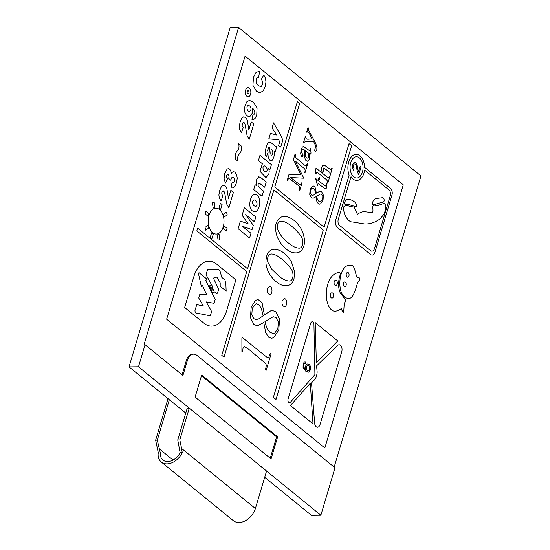 <?xml version="1.0" encoding="UTF-8"?>
<svg xmlns="http://www.w3.org/2000/svg" width="550" height="550" viewBox="0 0 550 550"><rect width="100%" height="100%" fill="white"/><g stroke="black" fill="none" stroke-linecap="round" stroke-linejoin="round"><path stroke-width="0.82" d="M307.257 370.349L308.213 370.741C310.626 370.893 309.973 365.124 307.697 365.413C305.986 366.534 305.841 368.177 307.257 370.349L308.192 370.741C310.606 370.893 309.952 365.124 307.677 365.413C305.965 366.534 305.821 368.177 307.237 370.349M353.636 170.177L352.413 167.757L352.674 164.636L354.056 162.408L355.781 162.587L356.558 163.577L358.476 171.944L360.202 166.155L361.061 166.849L358.731 174.659L357.486 172.239L356.187 165.612L355.321 164.065L354.241 163.955L353.396 165.261L353.286 167.255L354.166 168.754L353.636 170.177L352.419 167.757L352.674 164.636L354.056 162.408L355.788 162.587L357.156 165.254L358.476 171.944L360.209 166.155M358.731 174.659L357.486 172.239L356.194 165.612L355.321 164.065L354.241 163.955L353.402 165.261L353.293 167.255L354.172 168.754M345.971 199.843C344.382 202.297 344.121 203.892 345.18 204.614L347.662 204.242L356.345 206.841C357.301 206.656 356.957 205.212 355.314 202.517C352.756 200.248 350.027 199.196 347.119 199.361L345.971 199.843M345.964 199.843C344.382 202.297 344.121 203.892 345.18 204.614L347.662 204.242L356.345 206.841C357.301 206.656 356.957 205.212 355.314 202.517C352.756 200.248 350.027 199.196 347.112 199.361L345.964 199.843M364.636 167.365A13.729 8.381 89.4 0 0 356.132 154.351A13.729 8.381 89.4 0 0 348.927 161.356A13.729 8.381 89.4 0 0 349.14 175.141L335.871 219.649A5.906 3.603 89.4 0 0 337.535 227.562L370.679 254.54A5.239 3.197 89.4 0 0 372.13 255.09A5.239 3.197 89.4 0 0 374.949 252.196L391.957 195.14A4.978 3.039 89.4 0 0 390.555 188.464L364.636 167.365A13.729 8.381 89.4 0 0 356.132 154.351A13.729 8.381 89.4 0 0 348.927 161.356A13.729 8.381 89.4 0 0 349.133 175.141L335.871 219.649A5.906 3.603 89.4 0 0 337.535 227.562L370.679 254.54A5.239 3.197 89.4 0 0 372.13 255.09A5.239 3.197 89.4 0 0 374.949 252.196M338.271 219.491A4.352 2.654 89.4 0 0 339.494 225.328L370.604 250.649A4.833 2.949 89.4 0 0 371.944 251.157A4.833 2.949 89.4 0 0 374.543 248.483L390.259 195.752A4.311 2.626 89.4 0 0 389.049 189.977L364.657 170.122A13.468 8.216 -90.6 0 1 356.785 180.421A13.468 8.216 -90.6 0 1 351.031 176.681L338.271 219.491M371.944 251.157A4.833 2.949 89.4 0 0 374.543 248.483L390.266 195.752A4.311 2.626 89.4 0 0 389.049 189.977L364.657 170.122A13.468 8.216 -90.6 0 1 356.792 180.421A13.468 8.216 -90.6 0 1 351.031 176.681M356.689 178.008A10.636 6.49 89.4 0 0 362.911 169.785A10.636 6.49 89.4 0 0 359.411 157.864A10.636 6.49 89.4 0 0 356.462 156.743A10.636 6.49 89.4 0 0 350.089 167.441A10.636 6.49 89.4 0 0 356.689 178.008A10.636 6.49 89.4 0 0 362.911 169.785A10.636 6.49 89.4 0 0 359.411 157.864A10.636 6.49 89.4 0 0 356.462 156.743M335.741 285.498A2.654 1.616 89.4 0 0 337.294 283.449A2.654 1.616 89.4 0 0 336.421 280.479A2.654 1.616 89.4 0 0 335.692 280.197A2.654 1.616 89.4 0 0 334.097 282.865A2.654 1.616 89.4 0 0 335.748 285.498A2.654 1.616 89.4 0 0 337.294 283.449A2.654 1.616 89.4 0 0 336.428 280.479A2.654 1.616 89.4 0 0 335.686 280.197M331.987 298.1A2.654 1.616 89.4 0 0 333.541 296.051A2.654 1.616 89.4 0 0 332.668 293.074A2.654 1.616 89.4 0 0 331.932 292.799A2.654 1.616 89.4 0 0 330.344 295.467A2.654 1.616 89.4 0 0 331.987 298.1A2.654 1.616 89.4 0 0 333.541 296.051A2.654 1.616 89.4 0 0 332.668 293.074A2.654 1.616 89.4 0 0 331.932 292.799M345.393 299.393L340.306 293.067C338.436 288.743 338.113 283.559 339.336 277.523C340.601 274.202 340.567 272.491 339.24 272.381C322.836 274.464 322.802 310.056 334.978 311.334C337.136 310.977 339.336 309.994 341.571 308.385C341.392 309.588 342.093 310.936 343.674 312.414L344.272 303.153C345.744 301.551 346.115 300.293 345.393 299.393L340.306 293.067C338.436 288.743 338.113 283.559 339.336 277.523C340.601 274.202 340.567 272.491 339.233 272.381C322.829 274.464 322.802 310.056 334.978 311.334C337.129 310.977 339.329 309.994 341.571 308.385C341.392 309.588 342.093 310.936 343.668 312.414L344.272 303.153C345.737 301.551 346.115 300.293 345.393 299.393M320.011 424.641A4.661 2.846 89.4 0 1 317.501 427.226L317.501 427.226A4.661 2.846 89.4 0 1 314.627 423.094L311.527 382.869L314.683 379.617L311.527 382.869L314.627 423.094A4.661 2.846 89.4 0 0 317.501 427.226A4.661 2.846 89.4 0 0 320.011 424.641L341.763 351.677A4.778 2.915 89.4 0 0 339.089 344.768A4.778 2.915 89.4 0 0 337.631 345.428L316.587 365.888L317.082 371.133L316.587 365.888L337.631 345.428A4.778 2.915 89.4 0 1 339.096 344.768L339.089 344.768M341.763 351.677A4.778 2.915 89.4 0 0 339.096 344.768M316.731 374.942L316.113 377.018L316.731 374.942A6.469 3.946 89.4 0 0 317.082 371.133A6.469 3.946 89.4 0 1 316.731 374.942L316.731 374.942M314.683 379.617A6.469 3.946 89.4 0 0 316.113 377.018A6.469 3.946 89.4 0 1 314.683 379.617M295.412 161.226L303.566 177.671L303.414 178.166L290.558 177.506L300.327 185.089L301.599 182.868L301.929 183.143L299.798 190.3L299.75 187.041L298.512 185.632L289.135 178.303L288.372 178.729L287.65 180.414L287.306 180.132L289.059 174.261L301.001 174.838L293.432 159.583L295.151 153.835L295.199 157.073L304.611 165.158L306.178 165.901L307.306 163.728L307.636 163.996L305.044 172.707L304.707 172.439C305.518 170.424 305.202 168.953 303.758 168.025L295.405 161.226L303.758 168.025C305.209 168.953 305.525 170.424 304.707 172.439L305.044 172.707M303.414 178.166L290.558 177.506L300.327 185.089L301.599 182.868M299.798 190.3L299.75 187.041L298.512 185.632L289.135 178.303L288.372 178.729L287.65 180.414L287.306 180.132L289.059 174.261M301.001 174.838L293.432 159.583L295.151 153.835M295.488 154.11L295.199 157.073L304.618 165.158L306.178 165.901L307.306 163.728M308.337 127.902L308.44 129.876L315.714 143.419L316.938 147.056L316.821 150.081L315.645 151.442L314.676 150.356L315.741 145.984L313.775 141.838L305.972 141.666L304.432 142.079L303.841 142.972L303.497 142.697L305.415 136.256L305.759 136.537C305.264 141.109 310.454 138.229 312.29 139.109C310.626 136.847 309.375 132.007 307.326 131.505A3.603 2.193 89.4 0 0 307.003 132.364L306.659 132.089L307.993 127.621L308.337 127.902L308.433 129.876L315.714 143.419L316.938 147.056L316.814 150.081L315.645 151.442L314.669 150.356L315.741 145.984L313.775 141.838L305.979 141.666L304.432 142.079L303.841 142.972L303.504 142.697L305.422 136.256M307.326 131.505L307.663 131.264L307.326 131.505C309.382 132.007 310.626 136.847 312.29 139.109M307.003 132.364L306.666 132.089L307.993 127.621M317.405 185.714L317.103 185.467C317.082 182.916 316.449 180.647 315.205 178.654L315.343 178.2L318.161 180.496L319.124 177.272L319.77 177.801L318.808 181.019L325.318 186.024L326.088 185.233L326.006 182.353L326.927 184.958L326.782 187.309L325.291 188.925L318.058 183.521L317.405 185.714L317.103 185.467C317.082 182.916 316.449 180.647 315.205 178.654L315.343 178.2M318.161 180.496L319.124 177.272M318.808 181.019L325.318 186.024L326.088 185.233L326.012 182.353L326.927 184.958L326.782 187.309L326.143 188.485L325.188 188.925L318.065 183.521M297.426 101.606L247.583 268.792L197.656 228.154L196.845 230.869L246.771 271.501L221.794 355.3L224.042 357.136L273.907 189.881L323.269 230.058L273.405 397.313L276.018 399.438L351.643 145.736L349.037 143.619L324.122 227.205L274.759 187.028L299.674 103.441L297.426 101.606L247.583 268.792M197.656 228.154L196.845 230.869M196.852 230.869L246.778 271.501L221.794 355.3L224.049 357.136M273.907 189.881L323.269 230.058L273.412 397.313L276.018 399.438M349.044 143.619L324.122 227.205M263.189 315.721L258.94 318.78L256.279 319.564L253.983 318.739L251.845 314.483L252.264 308.22L256.218 303.717L258.782 304.796L261.278 308.076L263.189 315.721L258.94 318.78L256.279 319.564L253.976 318.739L251.845 314.483L252.258 308.22L256.218 303.717L258.775 304.796L261.278 308.076L263.182 315.721M263.787 322.493L257.235 325.751L253.942 324.528L250.456 317.618L251.171 307.409L255.454 300.389L257.998 299.502L262.061 302.603L264.399 314.841L270.854 310.75L272.449 310.496L275.791 311.747L279.551 319.186L278.795 330.014L273.536 337.762L271.487 338.243L268.531 337.136L265.629 332.337L263.787 322.493L257.654 325.724L253.942 324.528L250.463 317.618L251.171 307.409L255.454 300.389L257.998 299.502L262.061 302.603L264.399 314.841L270.854 310.75L272.449 310.496L275.798 311.747L279.551 319.186L278.795 330.014L273.536 337.762L271.487 338.243L268.531 337.136L265.636 332.337L263.787 322.493M264.976 321.599L273.192 316.724L276.093 317.536L278.369 322.025L277.881 328.611L274.629 333.218L273.219 333.554L269.892 332.193L266.778 328.027L264.976 321.599L273.192 316.724L276.093 317.536L278.369 322.025L277.881 328.611L274.629 333.218L273.219 333.554L269.885 332.193L266.771 328.027L264.976 321.599M282.164 300.829L284.329 298.629C287.416 298.389 287.533 306.721 284.377 306.563C282.377 305.938 281.634 304.026 282.164 300.829L284.329 298.629C287.416 298.389 287.533 306.721 284.377 306.563C282.37 305.938 281.634 304.026 282.164 300.829M288.413 242.997C292.188 246.201 295.721 247.913 299.021 248.139C303.662 248.476 303.985 239.236 300.348 235.214C296.863 230.553 287.629 221.127 281.139 221.114C278.163 221.244 276.98 223.953 277.585 229.254C280.232 235.201 283.841 239.779 288.413 242.997C292.181 246.201 295.721 247.913 299.021 248.139C303.662 248.476 303.985 239.236 300.348 235.214C296.863 230.553 287.629 221.127 281.139 221.114C278.163 221.244 276.98 223.953 277.585 229.254C280.232 235.201 283.841 239.779 288.413 242.997M286.028 248.923C279.909 243.595 276.485 237.394 275.749 230.319C274.319 221.471 280.239 215.896 284.762 216.37C291.177 217.161 296.677 221.361 301.256 228.972C308.117 242.962 302.981 253.413 295.494 252.863C292.483 252.904 289.327 251.591 286.028 248.923C279.909 243.595 276.485 237.394 275.743 230.319C274.319 221.471 280.239 215.896 284.762 216.37C291.177 217.161 296.67 221.361 301.256 228.972C308.117 242.962 302.974 253.413 295.488 252.863C292.476 252.904 289.321 251.591 286.028 248.923M254.024 205.755L255.489 206.436C258.39 205.954 256.871 199.664 254.121 199.939C252.017 201.403 251.982 203.342 254.024 205.755L255.489 206.436C258.39 205.954 256.871 199.664 254.121 199.939C252.01 201.403 251.976 203.342 254.024 205.755M252.498 210.939C247.445 207.776 250.367 194.012 254.801 194.473C261.394 193.38 261.064 211.558 254.712 211.833L252.498 210.939C247.445 207.776 250.367 194.012 254.801 194.473C261.394 193.38 261.064 211.558 254.712 211.833L252.491 210.939M269.981 169.489L268.757 168.493L269.252 171.208L268.861 173.993L266.317 177.176L265.678 177.265L259.957 171.284L262.384 163.769L258.431 160.552L259.978 155.341L271.425 164.649L269.981 169.489L268.751 168.493L269.246 171.208L268.861 173.993L266.317 177.176L265.678 177.265L259.951 171.284L262.384 163.769L258.431 160.552L259.985 155.341M265.705 166.444L264.392 165.853C261.697 166.347 263.347 171.896 265.767 171.655C267.692 170.741 267.671 169.001 265.705 166.444L264.392 165.853C261.697 166.347 263.34 171.896 265.767 171.655C267.685 170.741 267.664 169.001 265.705 166.444M280.624 147.015L278.293 145.606C279.544 143.784 279.716 141.879 278.809 139.906L268.826 138.813L270.449 133.354L276.801 135.053L272.058 127.971L273.577 122.856L280.83 135.438C283.099 140.099 283.03 140.333 280.624 147.015L278.286 145.606C279.544 143.784 279.716 141.879 278.809 139.906L268.826 138.813L270.456 133.354M276.801 135.053L272.058 127.971L273.584 122.856M225.555 183.123L224.084 179.039L224.771 173.58L227.15 169.042L228.429 168.596L229.68 169.118L230.808 170.837L231.261 173.635L232.127 172.322L233.585 171.627L234.96 172.226L236.603 174.611L237.277 178.166L236.514 182.717L234.981 186.374L233.207 187.901L231.028 187.914L232.127 182.456L233.722 182.6L234.568 181.28L234.623 179.183L233.599 177.499L232.183 177.169L231.213 178.613L230.904 180.428L228.759 178.344L229.103 175.725L227.748 174.034L226.676 175.257L226.572 176.997L227.528 178.716L225.555 183.123L224.084 179.039L224.771 173.58L227.15 169.042L228.429 168.596L229.68 169.118L230.808 170.837L231.261 173.635L232.127 172.322L233.461 171.627L234.96 172.226L236.603 174.611L237.277 178.166L236.514 182.717L234.974 186.374L233.207 187.901L231.021 187.914L232.127 182.456L233.722 182.6L234.568 181.28L234.623 179.183L233.592 177.499L232.183 177.169L231.213 178.613L230.904 180.428L228.759 178.344L229.103 175.725L227.748 174.034L226.676 175.257L226.579 176.997L227.528 178.716M241.484 132.522L239.752 129.745L239.284 126.555L240.096 122.183L241.718 118.291L243.581 116.889L245.589 117.446L247.266 120.037L248.875 129.876L251.247 121.914L253.798 123.991L249.232 139.301L247.094 135.589L244.998 124.087L244.166 122.643L243.107 122.54L242.275 123.805L242.179 125.716L243.251 127.627L241.484 132.522L239.752 129.745L239.284 126.555L240.089 122.183L241.718 118.291L243.581 116.889L245.589 117.446L247.266 120.037L248.875 129.876L251.247 121.914M249.232 139.301L247.101 135.589L244.998 124.087L243.547 122.409L242.275 123.805L242.179 125.716L243.251 127.627M258.699 77.282L256.816 77.873L256.142 79.241L256.211 82.961L258.197 85.532L261.037 86.708L262.501 84.659L262.673 81.744L261.408 79.207L263.814 74.972L265.492 78.292L265.994 82.032L265.21 86.46L263.216 90.929L259.847 92.73L256.513 91.272L252.938 85.346L253.488 77.261L255.977 72.497L258.376 71.562L259.518 71.699L258.699 77.282L256.816 77.873L256.135 79.241L256.211 82.961L258.197 85.532L261.037 86.708L262.501 84.666L262.673 81.744L261.401 79.207L263.814 74.972L265.492 78.292L265.987 82.032L265.21 86.46L263.216 90.929L259.841 92.73L256.513 91.272L252.938 85.346L253.481 77.261L255.977 72.497L258.369 71.562L259.511 71.699M226.476 212.066L223.444 214.239L224.194 217.009L227.232 214.844L226.476 212.066L223.444 214.239L224.201 217.009M214.177 202.049L212.383 202.751L213.187 208.051L214.981 207.35L214.177 202.049L212.383 202.751L213.187 208.051M205.968 211.166L205.164 213.874L208.154 216.315L208.959 213.606L205.968 211.166L205.164 213.874L208.154 216.315M211.619 232.794L213.283 234.149L211.833 239.023L210.169 237.669L211.619 232.794L210.169 237.669L211.833 239.023M209.969 285.189L209.571 287.045L210.299 288.516L211.09 285.849L209.969 285.189L211.097 285.849L210.299 288.516M226.16 291.074L225.906 284.597L224.971 279.95L221.856 277.413L219.863 270.607L217.999 269.087L207.556 269.658L206.051 274.704L212.149 285.828L212.802 289.252L213.764 290.036L213.235 290.62L211.901 289.541L211.901 288.097L211.282 287.657L210.719 289.568L212.204 292.304L213.799 292.841L214.472 291.857L216.947 293.872L218.831 289.52L213.414 278.066L217.009 277.056L220.206 282.941L220.186 286.213L226.16 291.074L225.906 284.597L224.971 279.95L221.856 277.413L219.869 270.607L217.999 269.087M213.235 290.62L211.901 289.541L211.901 288.097L211.282 287.657M213.799 292.841L214.479 291.857M216.947 293.872L218.831 289.52L213.414 278.066L217.009 277.056M226.71 310.647A27.94 17.05 -90.6 0 1 211.667 326.102A27.94 17.05 -90.6 0 1 203.919 323.159L184.669 307.484L193.861 276.65A27.94 17.05 -90.6 0 1 208.904 261.188A27.94 17.05 -90.6 0 1 216.645 264.131L235.902 279.806L226.71 310.647A27.94 17.05 -90.6 0 1 211.667 326.102A27.94 17.05 -90.6 0 1 203.919 323.159L184.663 307.484L193.861 276.65A27.94 17.05 -90.6 0 1 208.904 261.188A27.94 17.05 -90.6 0 1 216.645 264.131M198.419 273.384L199.018 272.663L206.965 279.132L205.776 280.582L215.201 299.461L214.053 303.311L206.257 301.881L211.613 311.493L210.327 315.81L195.415 312.868L194.927 310.805L196.762 304.631L203.308 305.876L198.742 298.011L199.815 294.394L206.656 294.635L202.476 285.484L201.41 286.784L198.419 273.384M202.476 285.484L201.41 286.784M206.663 294.635L199.815 294.394M203.308 305.876L196.762 304.631M206.257 301.881L211.613 311.493L210.327 315.81M199.011 272.663L206.965 279.132L205.776 280.582L215.201 299.461L214.053 303.311M271.088 458.913L195.113 397.079L201.692 375.011L277.668 436.851L271.088 458.913M189.289 408.134L138.497 366.768L145.069 344.699L182.916 375.499L187.344 360.642A11.77 7.177 -90.6 0 1 193.683 354.131A11.77 7.177 -90.6 0 1 196.941 355.376L335.012 467.754L320.87 515.206L189.282 408.134L179.816 439.904L181.61 448.442L255.399 508.502L266.571 471.041L189.282 408.134M189.289 408.114L266.578 471.02L189.296 408.114L187.241 408.134L177.76 439.924L179.816 439.904M168.039 398.606L155.65 440.158L157.307 440.138L160.318 452.939A12.911 9.123 -50.9 0 0 162.924 460.006A12.911 9.123 -50.9 0 0 180.139 452.732L177.76 439.924M180.139 452.732L182.242 452.712L181.61 448.442M155.65 440.158L158.345 452.959L160.318 452.939M158.345 452.959L158.153 453.612A15.496 10.952 -50.9 0 0 161.294 462.014A15.496 10.952 -50.9 0 0 182.242 452.712M255.399 508.502A15.496 10.952 129.1 0 1 245.637 520.602A15.496 10.952 129.1 0 1 233.337 520.651L161.294 462.014M145.069 344.699L144.024 344.712L238.59 27.5L420.963 175.938L334.173 467.067M182.071 374.818L186.292 360.656A11.77 7.177 -90.6 0 1 192.631 354.145L193.683 354.131M324.851 447.968L166.643 319.192L245.08 56.079L403.294 184.848L324.851 447.968M320.87 515.206L311.41 515.302L264.708 477.29M185.776 413.043L129.037 366.864L230.182 27.589L238.59 27.5M138.497 366.768L129.037 366.864M277.668 436.851L276.616 436.865L270.249 458.232M201.486 375.705L276.616 436.865M245.073 56.093L403.294 184.848L324.837 447.954M169.366 399.685L157.307 440.138M218.096 240.199L217.284 234.898L219.072 234.19L219.883 239.491L218.096 240.199L217.284 234.898L219.079 234.19M205.782 230.182L205.033 227.404L208.065 225.232L208.821 228.009L205.782 230.182M205.789 230.182L205.033 227.404L208.065 225.232M219.581 209.564A12.925 7.886 89.4 0 0 215.999 208.202A12.925 7.886 89.4 0 0 208.251 221.203A12.925 7.886 89.4 0 0 216.267 234.046A12.925 7.886 89.4 0 0 223.829 224.049A12.925 7.886 89.4 0 0 219.581 209.564A12.925 7.886 89.4 0 0 215.999 208.202A12.925 7.886 89.4 0 0 208.244 221.203A12.925 7.886 89.4 0 0 216.267 234.046A12.925 7.886 89.4 0 0 223.829 224.049A12.925 7.886 89.4 0 0 219.574 209.564M220.433 203.225L218.982 208.099L220.639 209.454L222.097 204.579L220.433 203.225L218.982 208.099L220.646 209.454M224.111 225.933L227.102 228.367L226.298 231.076L223.3 228.642L224.111 225.933L223.307 228.642L226.298 231.076M253.117 114.118L254.244 114.187L254.856 113.224L254.671 110.688L252.512 107.986L252.402 113.004L250.085 116.304L248.944 116.621L246.854 115.789L245.073 113.259L244.393 109.739L245.053 105.538L246.957 101.585L249.501 100.416L253.227 102.128L257.077 107.876L256.754 114.833L255.406 118.051L253.873 119.419L251.996 119.501L253.117 114.118L254.244 114.187L254.856 113.224L254.671 110.688L252.512 107.986L252.801 110.564L252.402 113.004L250.085 116.304L248.944 116.621L246.861 115.789L245.073 113.259L244.393 109.739L245.059 105.538L246.964 101.585L249.597 100.416L253.234 102.128L257.077 107.876L256.754 114.833L255.413 118.051L253.88 119.419L251.996 119.501L253.117 114.118M249.776 105.992L248.476 105.476C245.871 105.751 246.957 111.719 249.494 111.402C251.426 110.11 251.515 108.309 249.776 105.992L248.476 105.476C245.871 105.758 246.957 111.719 249.487 111.402C251.419 110.11 251.515 108.309 249.776 105.992M238.006 161.212L235.482 159.156C234.795 155.794 235.373 153.086 237.215 151.023C238.989 149.084 239.456 146.685 238.624 143.832L241.106 145.846C241.766 149.751 241.127 152.515 239.181 154.144C237.607 156.076 237.215 158.434 238.006 161.212L235.482 159.156C234.795 155.794 235.373 153.086 237.222 151.023C238.989 149.084 239.456 146.685 238.631 143.832M221.093 200.936L219.354 198.158L218.893 194.968L219.697 190.596L221.327 186.704L223.19 185.288L225.197 185.859L226.875 188.451L228.484 198.289L230.856 190.327L233.406 192.404L228.841 207.714L226.703 203.988L224.606 192.493L223.774 191.056L222.716 190.953L221.877 192.218L221.788 194.116L222.86 196.027L221.093 200.936L219.354 198.158L218.886 194.968L219.697 190.596L221.32 186.704L223.19 185.288L225.191 185.859L226.868 188.451L228.477 198.289L230.856 190.327M228.841 207.714L226.71 203.988L224.606 192.493L223.156 190.816L221.884 192.218L221.788 194.116L222.86 196.027M271.198 149.098C273.061 150.652 273.343 152.646 272.037 155.072L272.037 155.072C270.036 155.588 271.095 151.085 271.198 149.098C273.061 150.659 273.343 152.646 272.037 155.072C270.029 155.588 271.095 151.085 271.198 149.098M275.357 151.436L274.189 151.181L274.436 153.897L273.824 157.355L272.044 160.49L271.088 160.813L269.981 160.366L268.702 158.201L269.589 147.792L268.641 147.51L267.678 150.81L268.173 152.219L266.372 156.894L265.361 155.066L265.224 150.638L267.169 144.231L268.538 142.416L269.418 142.154L271.191 142.801L275.804 146.424L276.808 146.575L275.357 151.436L274.189 151.181L274.436 153.897L273.824 157.355L272.051 160.49L271.095 160.813L269.981 160.366L268.702 158.201L269.589 147.792L268.641 147.51L267.994 148.713L267.678 150.81L268.173 152.219M266.379 156.894L265.361 155.066L265.224 150.638L267.169 144.231L268.538 142.416L269.851 142.189L271.191 142.801L275.804 146.424L276.808 146.575M256.499 185.783L256.286 180.118L258.809 176.777L260.975 177.698L266.255 181.995L264.694 187.213L259.132 183.019L258.17 184.106L258.156 185.982L259.552 187.825L263.539 191.077L261.999 196.261L253.708 189.516L255.145 184.69L256.499 185.783L256.279 180.118L258.809 176.777L260.975 177.698L266.248 181.995M261.999 196.261L253.708 189.516L255.152 184.69M264.694 187.213L259.139 183.019L258.17 184.106L258.156 185.982L259.559 187.825L263.546 191.077M250.965 233.276L249.562 237.978L238.123 228.669L240.384 221.079L248.208 223.836L242.117 215.27L244.372 207.694L255.812 217.002L254.409 221.719L245.678 214.61L253.323 225.363L252.044 229.646L242.234 226.174L250.965 233.276M249.562 237.978L238.123 228.669L240.384 221.079M248.208 223.836L242.117 215.27L244.379 207.694M254.409 221.719L245.678 214.61M252.044 229.646L242.234 226.174M278.616 275.866C282.384 279.07 285.924 280.789 289.224 281.009C293.837 281.359 294.229 272.078 290.551 268.084C287.045 263.409 277.826 253.942 271.308 253.976C268.359 254.107 267.19 256.809 267.795 262.096L271.989 269.424L278.616 275.866C282.384 279.07 285.924 280.789 289.218 281.009C293.837 281.359 294.229 272.078 290.544 268.084C287.045 263.409 277.819 253.942 271.301 253.976C268.359 254.107 267.183 256.809 267.795 262.096L271.989 269.424L278.609 275.866M276.238 281.765C270.112 276.457 266.688 270.27 265.946 263.189C265.843 254.011 268.861 249.363 274.993 249.239C281.401 250.044 286.887 254.244 291.459 261.841L294.504 271.267L294.009 278.974C292.538 283.491 289.774 285.746 285.704 285.739C282.693 285.78 279.538 284.46 276.238 281.765C270.112 276.457 266.681 270.27 265.946 263.189C265.843 254.011 268.854 249.363 274.993 249.239C281.401 250.044 286.887 254.244 291.452 261.841L294.498 271.267L294.009 278.974C292.538 283.491 289.768 285.746 285.704 285.739C282.693 285.78 279.538 284.46 276.231 281.765M267.479 288.716L269.631 286.529C272.731 286.248 272.827 294.718 269.658 294.456C267.685 293.865 266.956 291.947 267.479 288.716L269.624 286.529C272.731 286.248 272.827 294.718 269.658 294.456C267.678 293.865 266.956 291.947 267.472 288.716M266.2 370.274L265.492 369.696L266.317 365.558L265.918 363.715L248.751 349.284L244.282 346.459L243.052 347.82L242.653 351.615L241.924 351.594L241.897 338.504L242.213 337.446L267.582 357.741L268.806 357.143L270.304 353.554L271.012 354.131L266.2 370.274L265.492 369.696L266.324 365.558L265.918 363.715L248.758 349.284L244.282 346.459L243.052 347.82L242.66 351.615L241.924 351.594L241.904 338.504L242.22 337.446L267.582 357.741L268.806 357.143L270.304 353.554M327.807 183.308L327.477 183.04A3.224 1.966 89.4 0 0 327.718 181.486L326.521 179.699L317.075 172.157L316.525 172.143L316.058 173.814L315.666 173.752L315.858 168.781L316.071 168.08L322.252 173.106L321.592 169.297L321.846 167.09L322.85 165.412L324.459 165.179L330.811 169.757L331.863 168.314L332.2 168.582L330.172 175.374L329.787 172.336L323.84 167.887L322.802 173.559L328.391 177.911L329.498 176.248L329.835 176.516L327.807 183.308L327.477 183.04A3.224 1.966 89.4 0 0 327.718 181.486L326.521 179.699L317.075 172.157L316.525 172.143L316.058 173.814L315.666 173.752L316.071 168.08M322.245 173.106L321.585 169.297L321.846 167.09L322.843 165.412L324.459 165.179L330.818 169.757L331.87 168.314M330.172 175.374L329.787 172.336L323.84 167.887L322.809 173.559L328.391 177.911L329.505 176.248M315.714 193.559L313.734 194.982L312.482 195.367L311.403 194.975L310.399 192.981L310.592 190.046L311.871 188.086L313.651 188.43L314.82 189.977L315.714 193.559L313.727 194.982L312.476 195.367L311.396 194.975L310.399 192.981L310.592 190.046L311.871 188.086L313.651 188.43L314.82 189.977L315.714 193.559M315.996 196.735L313.129 198.241L311.382 197.691L309.746 194.452L310.083 189.667L312.091 186.361L313.308 185.948L314.407 186.388L315.59 188.368L316.284 193.153L320.079 191.118L321.626 191.696L323.393 195.174L323.036 200.248L320.567 203.892L319.598 204.119L318.223 203.589L316.862 201.355L315.996 196.735L313.129 198.241L311.382 197.691L309.753 194.452L310.083 189.667L312.097 186.361L313.308 185.948L314.407 186.388L315.59 188.368L316.284 193.153L320.079 191.118L321.626 191.696L323.393 195.174L323.036 200.248L320.567 203.892L319.605 204.119L318.23 203.589L316.862 201.348L315.996 196.735M316.559 196.316L320.409 194.033L321.764 194.411L322.836 196.515L322.609 199.609L320.375 201.919L318.856 201.286L317.398 199.334L316.559 196.316L320.403 194.033L321.764 194.411L322.829 196.515L322.603 199.609L320.368 201.919L318.856 201.286L317.398 199.334L316.553 196.316M310.09 148.431L310.606 148.844L311.025 153.189L310.372 154.11L309.196 153.704L309.272 159.218L307.966 161.088L306.13 160.738L305.209 159.417L304.679 156.331L304.851 150.164L302.871 149.078L301.558 150.631L301.428 152.377L303.071 154.825L303.016 155.946L302.301 156.709L301.744 156.475L300.664 153.959L301.091 149.724L302.356 147.042L303.504 146.458L309.973 151.037L310.386 150.198L310.09 148.431L310.393 150.198L309.973 151.037L303.641 146.465L302.363 147.042L301.091 149.724L300.664 153.959L301.751 156.475L302.514 156.667L303.077 154.825L301.428 152.377L301.558 150.631L302.878 149.078L304.851 150.164M310.606 148.844L311.025 153.189L310.372 154.11L309.203 153.704L309.272 159.218L307.972 161.088L307.34 161.239L306.137 160.738L305.209 159.417L304.679 156.331L304.858 150.164M305.436 150.638L305.663 156.592L306.467 157.884L307.746 158.125L308.612 156.977L308.605 153.223L305.436 150.638M305.442 150.638L305.663 156.592L306.474 157.884L307.752 158.125L308.619 156.977L308.612 153.223L305.442 150.638M315.198 322.561L316.381 362.862L337.755 340.924L315.198 322.561L316.387 362.862M310.31 383.226L290.462 405.515L313.019 423.878L310.31 383.226L290.462 405.515L313.026 423.878M344.864 286.626A2.372 1.451 89.4 0 0 346.252 284.79A2.372 1.451 89.4 0 0 345.469 282.129A2.372 1.451 89.4 0 0 344.816 281.882A2.372 1.451 89.4 0 0 343.393 284.268A2.372 1.451 89.4 0 0 344.864 286.626A2.372 1.451 89.4 0 0 346.252 284.79A2.372 1.451 89.4 0 0 345.469 282.129A2.372 1.451 89.4 0 0 344.809 281.882M347.669 277.193A2.372 1.451 89.4 0 0 349.058 275.357A2.372 1.451 89.4 0 0 348.281 272.704A2.372 1.451 89.4 0 0 347.621 272.449A2.372 1.451 89.4 0 0 346.204 274.835A2.372 1.451 89.4 0 0 347.676 277.193A2.372 1.451 89.4 0 0 349.064 275.357A2.372 1.451 89.4 0 0 348.281 272.704A2.372 1.451 89.4 0 0 347.621 272.449M357.582 277.764C354.812 274.567 355.389 263.532 349.745 265.382C338.25 264.344 335.569 297.337 348.129 298.327C354.028 299.839 356.263 285.209 358.174 281.634C359.281 281.765 361.357 276.712 357.582 277.764C354.805 274.567 355.389 263.532 349.745 265.382C338.243 264.344 335.569 297.337 348.129 298.327C354.028 299.839 356.256 285.209 358.174 281.634C359.274 281.765 361.357 276.712 357.582 277.764M343.97 206.539C342.485 213.586 348.116 222.228 352.413 221.946L364.712 223.967C369.902 224.153 374.976 222.482 379.954 218.969L384.168 214.06C385.076 212.135 386.499 204.146 384.326 203.259L377.444 205.638L374.474 205.15C370.796 204.476 375.059 213.551 371.229 212.492L363.873 211.599C361.811 211.867 359.645 212.747 357.39 214.225L354.193 207.199L345.929 205.377L343.97 206.539C342.478 213.586 348.116 222.228 352.406 221.946L364.712 223.967C369.896 224.153 374.976 222.482 379.947 218.969L384.161 214.06C385.076 212.135 386.499 204.146 384.326 203.259L377.444 205.638L374.474 205.15C370.789 204.476 375.059 213.551 371.229 212.492L363.873 211.599C361.804 211.867 359.645 212.747 357.39 214.225L354.193 207.199L345.929 205.377L343.97 206.539M372.384 204.456C372.639 200.819 374.027 198.818 376.551 198.461L381.679 197.814C384.092 196.542 385.536 202.386 382.381 202.201L373.147 204.875L372.384 204.456C372.639 200.819 374.027 198.818 376.544 198.461L381.679 197.814C384.086 196.542 385.536 202.386 382.374 202.201L373.147 204.875L372.384 204.456M305.931 361.989L305.58 363.474C302.816 362.691 303.586 368.789 305.834 369.456L305.731 365.867L307.099 363.956L309.059 364.306L310.166 365.791L310.654 367.806L310.406 369.93L308.736 372.178L305.745 371.154L303.112 367.462L303.174 363.859L304.315 361.989L305.931 361.989L305.566 363.447M305.58 363.474L304.996 363.344M305.834 369.456L305.814 369.456C303.566 368.796 302.796 362.691 305.559 363.474L304.975 363.344M290.366 402.277L314.923 374.632L313.961 324.562A2.839 1.732 89.4 0 0 312.194 321.778A2.839 1.732 89.4 0 0 312.173 321.778A2.839 1.732 89.4 0 0 310.647 323.352L288.076 399.059A2.523 1.54 89.4 0 0 289.486 402.717A2.523 1.54 89.4 0 0 289.499 402.71A2.523 1.54 89.4 0 0 290.366 402.277M312.173 321.778L312.194 321.778A2.839 1.732 89.4 0 0 310.668 323.352L288.097 399.059A2.523 1.54 89.4 0 0 289.506 402.71L289.486 402.717M305.807 369.435L305.711 365.867L307.079 363.956L309.038 364.306L310.145 365.791L310.633 367.806L310.386 369.93L308.715 372.178L305.724 371.154L303.091 367.462L303.153 363.859L304.294 361.989L305.91 361.989M248.077 90.681A1.533 0.935 -90.6 0 1 248.49 90.846A1.533 0.935 -90.6 0 1 249.019 92.565A1.533 0.935 -90.6 0 1 248.119 93.754A1.533 0.935 -90.6 0 1 247.163 92.228A1.533 0.935 -90.6 0 1 248.084 90.681A1.533 0.935 -90.6 0 1 248.511 90.846A1.533 0.935 -90.6 0 1 248.999 92.558A1.533 0.935 -90.6 0 1 248.105 93.754M249.308 88.172A4.531 2.764 -90.6 0 1 250.8 93.246A4.531 2.764 -90.6 0 1 248.146 96.745A4.531 2.764 -90.6 0 1 245.341 92.249A4.531 2.764 -90.6 0 1 248.05 87.691A4.531 2.764 -90.6 0 1 249.308 88.172M248.126 96.745L248.146 96.745A4.531 2.764 -90.6 0 1 248.126 96.745A4.531 2.764 -90.6 0 1 245.321 92.249A4.531 2.764 -90.6 0 1 248.029 87.691A4.531 2.764 -90.6 0 1 248.043 87.691L248.029 87.691M187.344 360.642L186.292 360.656M159.101 448.676L173.051 460.027"/></g></svg>
